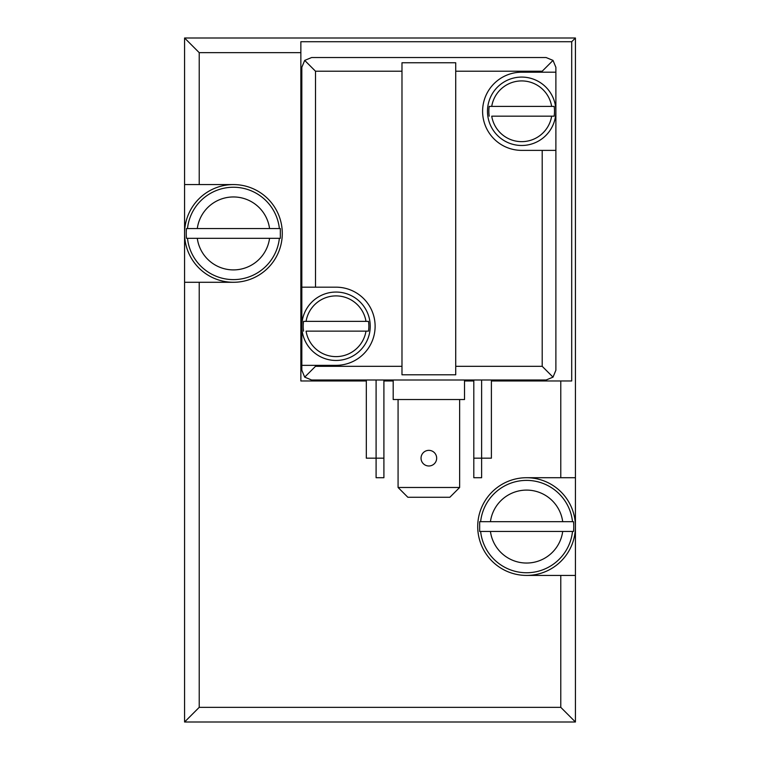 <?xml version="1.0" encoding="UTF-8"?>
<svg xmlns="http://www.w3.org/2000/svg" width="760" height="760" viewBox="0 0 760 760"><rect width="100%" height="100%" fill="white"/><g stroke="black" fill="none" stroke-linecap="round" stroke-linejoin="round"><path stroke-width="1.14" d="M491.397 380.978L571.7 380.978L571.7 41.733L300.856 41.733L300.856 380.978L366.32 380.978M233.424 184.575L184.575 184.575L184.575 233.424A48.858 48.858 0 0 1 233.424 184.575A48.858 48.858 0 0 1 282.283 233.424A48.858 48.858 0 0 1 233.424 282.283A48.858 48.858 0 0 1 184.575 233.424L184.575 282.283L233.424 282.283M526.575 575.424L575.424 575.424L575.424 526.575A48.858 48.858 0 0 1 526.575 575.424A48.858 48.858 0 0 1 477.717 526.575A48.858 48.858 0 0 1 526.575 477.717A48.858 48.858 0 0 1 575.424 526.575L575.424 477.717L526.575 477.717M383.904 380.978L393.195 380.978M464.522 380.978L473.803 380.978M575.424 38L184.575 38L184.575 722L199.225 707.341L560.775 707.341L575.424 722L575.424 38L571.7 41.733M184.575 38L199.225 52.658L300.856 52.658M186.494 228.541L197.296 228.541A36.461 36.461 0 0 1 269.562 228.541L280.335 228.541L280.335 238.317L269.562 238.317A36.461 36.461 0 0 1 197.296 238.317L280.335 238.317L280.335 228.541L186.494 228.541A47.187 47.187 0 0 0 186.494 238.317L197.296 238.317L186.494 238.317M573.505 531.458L562.704 531.458A36.461 36.461 0 0 1 490.438 531.458L479.664 531.458L479.664 521.683L490.438 521.683A36.461 36.461 0 0 1 562.704 521.683L479.664 521.683L479.664 531.458L573.505 531.458A47.187 47.187 0 0 0 573.505 521.683L562.704 521.683L573.505 521.683M184.575 722L575.424 722M401.983 366.32L401.983 374.784L455.724 374.784L455.724 71.221L542.203 71.221L553.024 60.401L546.117 57.541L311.6 57.541L304.694 60.401L301.824 67.317L301.824 370.224L304.694 377.14L315.505 366.32L401.983 366.32L401.983 71.221L315.505 71.221L304.694 60.401M398.078 487.483L407.844 497.258L449.863 497.258L459.638 487.483L398.078 487.483L398.078 399.541M428.858 450.357A7.819 7.819 0 0 0 422.085 462.08A7.819 7.819 0 0 0 435.623 462.08A7.819 7.819 0 0 0 428.858 450.357M459.638 487.483L459.638 399.541M542.203 71.221L542.203 72.2L521.683 72.2A39.083 39.083 0 0 0 482.6 111.283A39.083 39.083 0 0 0 521.683 150.375L542.203 150.375L542.203 366.32L553.024 377.14L546.117 380L311.6 380L304.694 377.14M368.486 331.141L365.987 331.141A30.352 30.352 0 0 1 306.071 331.141L368.486 331.141A32.822 32.822 0 0 0 368.486 321.375L365.987 321.375L368.486 321.375M554.144 116.175L551.646 116.175A30.352 30.352 0 0 1 491.729 116.175L554.144 116.175A32.822 32.822 0 0 0 554.144 106.4L551.646 106.4L554.144 106.4M301.824 365.341L336.024 365.341A39.083 39.083 0 0 0 375.117 326.258A39.083 39.083 0 0 0 336.024 287.175L301.824 287.175M455.724 71.221L455.724 62.757L401.983 62.757L401.983 71.221M542.203 150.375L555.883 150.375L555.883 370.224L553.024 377.14M553.024 60.401L555.883 67.317L555.883 111.283A34.2 34.2 0 0 0 519.137 77.178A34.2 34.2 0 0 0 487.863 116.375A34.2 34.2 0 0 0 524.239 145.388A34.2 34.2 0 0 0 555.883 111.283L555.883 150.375M542.203 72.2L555.883 72.2M301.824 326.258A34.2 34.2 0 0 1 353.124 296.637A34.2 34.2 0 0 1 353.124 355.88A34.2 34.2 0 0 1 301.824 326.258M489.221 106.4L491.729 106.4A30.352 30.352 0 0 1 551.646 106.4L489.221 106.4A32.822 32.822 0 0 0 489.221 116.175M303.563 321.375L306.071 321.375A30.352 30.352 0 0 1 365.987 321.375L303.563 321.375A32.822 32.822 0 0 0 303.563 331.141M464.522 380L464.522 399.541L393.195 399.541L393.195 380M383.904 380L383.904 477.717L376.095 477.717L376.095 458.175L383.904 458.175M366.32 380L366.32 458.175L376.095 458.175L376.095 380M491.397 380L491.397 458.175L481.622 458.175L481.622 477.717L473.803 477.717L473.803 458.175L481.622 458.175L481.622 380M473.803 380L473.803 458.175M199.225 184.575L199.225 52.658M199.225 707.341L199.225 282.283M560.775 707.341L560.775 575.424M560.775 477.717L560.775 380.978M279.366 238.317A46.199 46.199 0 0 1 187.492 238.317M187.492 228.541A46.199 46.199 0 0 1 279.366 228.541M480.633 521.683A46.199 46.199 0 0 1 572.508 521.683M572.508 531.458A46.199 46.199 0 0 1 480.633 531.458M542.203 366.32L455.724 366.32M315.505 71.221L315.505 287.175M315.505 365.341L315.505 366.32"/></g></svg>
